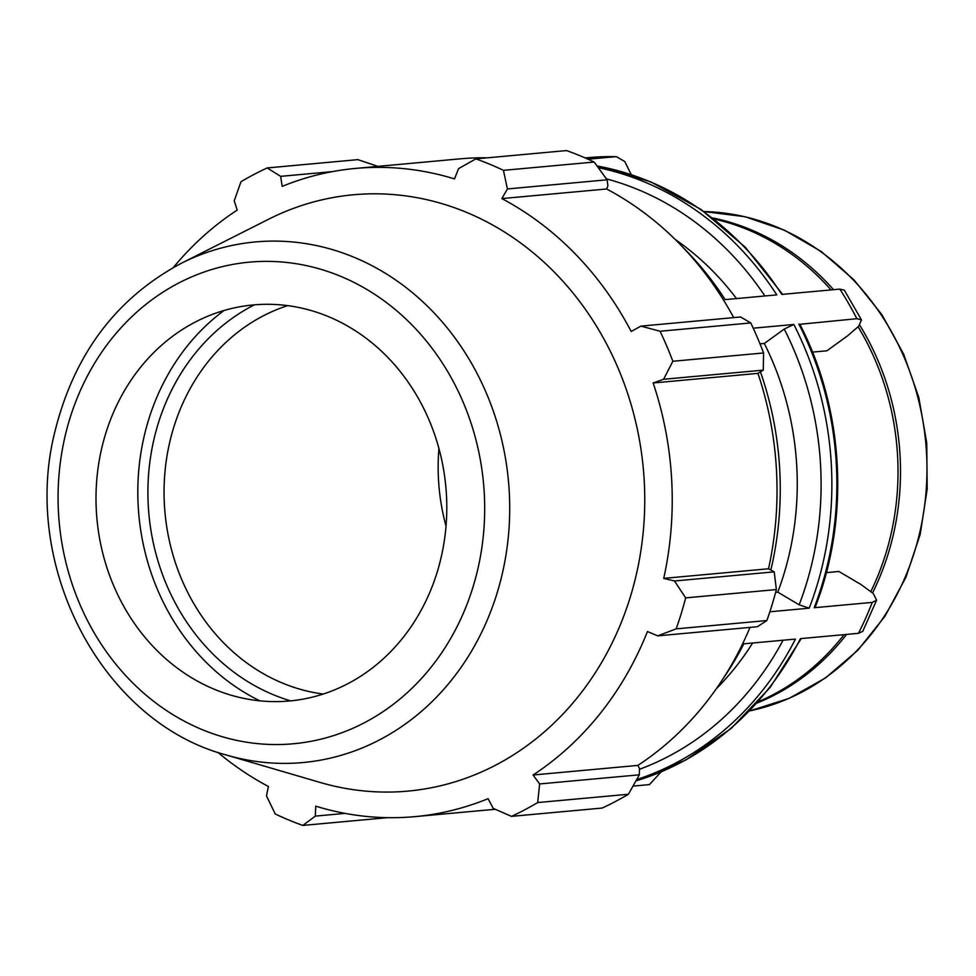 <?xml version="1.0" encoding="UTF-8"?>
<svg xmlns="http://www.w3.org/2000/svg" width="976" height="976" viewBox="0 0 976 976"><rect width="100%" height="100%" fill="white"/><g stroke="black" fill="none" stroke-linecap="round" stroke-linejoin="round"><path stroke-width="1.46" d="M587.979 159.186L616.32 156.636L624.762 161.528L631.216 174.558M798.844 324.02A314.967 277.513 84.8 0 1 814.204 607.719L815.192 607.218C850.023 518.146 844.155 409.896 799.893 324.3L856.867 318.701L861.479 319.933L858.685 326.228L847.558 335.854L826.928 350.787L812.52 352.104M861.479 319.933L844.35 290.189L839.824 289.116A314.967 277.513 84.8 0 1 856.867 318.701M858.465 633.326L862.747 631.362L876.607 600.216L872.227 602.399A314.967 277.513 84.8 0 1 858.465 633.326L800.43 638.633A314.967 277.513 84.8 0 1 635.925 780.91M826.355 572.619L838.884 571.472L861.027 584.551L873.288 593.518L876.607 600.216M683.712 248.136A314.967 277.513 -95.2 0 1 725.18 299.608L776.798 294.886A314.967 277.513 -95.2 0 0 598.276 167.652M597.044 165.969A314.967 277.513 84.8 0 1 781.788 294.423L839.824 289.116M753.228 328.192L793.842 324.471L784.24 329.058L764.318 343.479L759.999 343.869M775.627 592.371L777.787 592.176L799.173 604.803L809.214 608.17A314.967 277.513 -95.2 0 0 793.842 324.471M769.869 611.781L809.214 608.17M814.204 607.719L872.227 602.399M723.155 678.613A314.967 277.513 -95.2 0 0 743.822 643.831L795.44 639.097A314.967 277.513 -95.2 0 1 636.681 779.568M758.218 701.768A251.967 222.003 -95.2 0 0 844.081 634.644M870.934 591.383A251.967 222.003 -95.2 0 0 858.136 326.838M831.04 289.921A251.967 222.003 -95.2 0 0 713.993 219.002M633.021 786.083L649.455 784.582A314.967 277.513 84.8 0 1 645.783 784.948L633.009 786.119M770.955 569.533A314.967 277.513 -95.2 0 0 760.585 372.283M716.347 688.727A279.966 246.672 -95.2 0 0 752.63 643.025M777.787 592.176A279.966 246.672 -95.2 0 0 764.318 343.479M736.49 298.583A279.966 246.672 -95.2 0 0 675.185 239.437M661.045 771.967L649.455 784.582M757.071 703.049A251.967 222.003 -95.2 0 0 846.582 634.412M872.593 592.859A251.967 222.003 -95.2 0 0 859.673 325.045M833.528 289.689A251.967 222.003 -95.2 0 0 712.626 217.941M763.561 352.958L672.854 361.266A349.957 308.343 -95.2 0 0 660.057 331.254L640.927 326.118L740.625 316.98L750.764 322.934A349.957 308.343 84.8 0 1 763.561 352.958L763.281 370.136L757.937 373.369A325.459 286.761 84.8 0 1 768.515 568.776L774.212 571.851L776.371 589.565A349.957 308.343 84.8 0 1 766.88 620.541L757.4 626.726L657.702 635.852L647.442 631.533A325.459 286.761 -95.2 0 1 533.067 775.005L539.63 783.948L537.691 802.565L628.398 794.257A349.957 308.343 84.8 0 1 602.18 808.055L511.473 816.363L493.209 808.396L488.085 798.685A325.459 286.761 -95.2 0 1 414.824 816.644A325.459 286.761 -95.2 0 1 402.734 817.461A325.459 286.761 -95.2 0 1 315.748 806.164L315.309 816.119L302.804 825.428L387.496 817.668M750.007 627.397A325.459 286.761 84.8 0 1 637.853 765.404L639.451 768.441L639.329 774.822L628.398 794.257M475.861 158.881L566.568 150.572A349.957 308.343 84.8 0 1 594.152 162.04L503.445 170.349A349.957 308.343 -95.2 0 0 475.861 158.881L458.561 168.628L454.523 178.913A325.459 286.761 -95.2 0 0 355.435 168.433L460.233 158.832A325.459 286.761 84.8 0 1 487.561 157.819M594.152 162.04L607.109 179.804L607.889 185.818L606.633 188.99A325.459 286.761 84.8 0 1 733.72 317.615M757.937 373.369L653.139 382.97L663.582 379.274L763.281 370.136M672.854 361.266L663.582 379.274M606.633 188.99L501.847 198.592L507.41 188.941L607.109 179.804M503.445 170.349L507.41 188.941M355.435 168.433A325.459 286.761 -95.2 0 0 282.174 186.392L280.661 176.351L267.192 167.945L357.899 159.637L377.871 166.384M280.661 176.351L332.438 171.617M217.807 752.325A325.459 286.761 -95.2 0 0 268.424 786.497L266.46 795.806L275.22 813.96A349.957 308.343 -95.2 0 0 302.804 825.428M766.88 620.541L676.173 628.861L657.702 635.852M254.346 304.854A210.767 185.708 -95.2 0 0 148.901 514.181A210.767 185.708 -95.2 0 0 290.628 700.866M323.227 694.058A198.836 175.192 84.8 0 1 164.993 512.705A198.836 175.192 84.8 0 1 287.639 305.634M224.065 310.49A222.211 195.786 -95.2 0 0 138.86 515.108A222.211 195.786 -95.2 0 0 259.823 700.829M438.919 448.448A198.836 175.192 -95.2 0 0 446.032 526.125M345.077 813.386L315.309 816.119M226.334 755.009L320.177 782.459A299.4 263.788 -95.2 0 0 396.854 791.853A299.4 263.788 -95.2 0 0 636.572 425.707A299.4 263.788 -95.2 0 0 268.571 219.246L181.28 263.3C116.205 298.095 74.066 354.264 54.863 431.807C20.618 566.422 102.321 722.301 226.334 755.009A261.397 230.312 -95.2 0 0 293.276 763.208A261.397 230.312 -95.2 0 0 502.567 443.543A261.397 230.312 -95.2 0 0 181.28 263.3M511.473 816.363A349.957 308.343 -95.2 0 0 537.691 802.565M676.173 628.861A349.957 308.343 -95.2 0 0 685.664 597.873L776.371 589.565M774.212 571.851L674.514 580.988L685.664 597.873M674.514 580.988L663.729 578.378A325.459 286.761 -95.2 0 0 653.139 382.97M640.927 326.118L631.191 331.474A325.459 286.761 -95.2 0 0 501.847 198.592M267.192 167.945A349.957 308.343 -95.2 0 0 240.974 181.743L234.228 200.8L237.205 210.072A325.459 286.761 -95.2 0 0 173.386 267.485M660.057 331.254L750.764 322.934M768.515 568.776L663.729 578.378M639.329 774.822L539.63 783.948M637.853 765.404L533.067 775.005M282.149 701.476A198.836 175.192 -95.2 0 0 441.359 458.305A198.836 175.192 -95.2 0 0 196.957 321.189A198.836 175.192 -95.2 0 0 96.941 518.951A198.836 175.192 -95.2 0 0 231.227 695.241A198.836 175.192 -95.2 0 0 282.149 701.476M616.32 156.636L588.308 157.636A314.967 277.513 84.8 0 1 615.453 156.672M783.057 640.232A307.013 270.498 84.8 0 1 639.426 769.295M784.24 329.058A307.013 270.498 84.8 0 1 799.173 604.803M606.45 178.901A307.013 270.498 84.8 0 1 764.891 295.972M704.038 211.572A251.967 222.003 84.8 0 1 925.785 443.006A251.967 222.003 84.8 0 1 749.775 710.882L789.072 698.401L825.489 677.954L857.806 650.284L884.915 616.32L905.948 577.231L920.197 534.336L927.2 489.049L926.736 442.909L918.806 397.464L903.691 354.203L881.877 314.614L854.098 279.99L821.267 251.527L784.46 230.19L744.932 216.709L704.013 211.56M284.48 744.371A241.804 213.049 84.8 0 1 80.483 390.266A241.804 213.049 84.8 0 1 449.241 374.247A241.804 213.049 84.8 0 1 284.48 744.371M801.223 638.572L770.223 687.336L731.341 728.291L686.006 759.901L635.901 780.959M596.983 165.896L650.772 181.853L700.902 209.376L745.432 247.379L782.618 294.349M588.308 157.636L585.149 157.929M649.577 784.57L645.783 784.948M495.235 809.275L414.824 816.644"/></g></svg>
